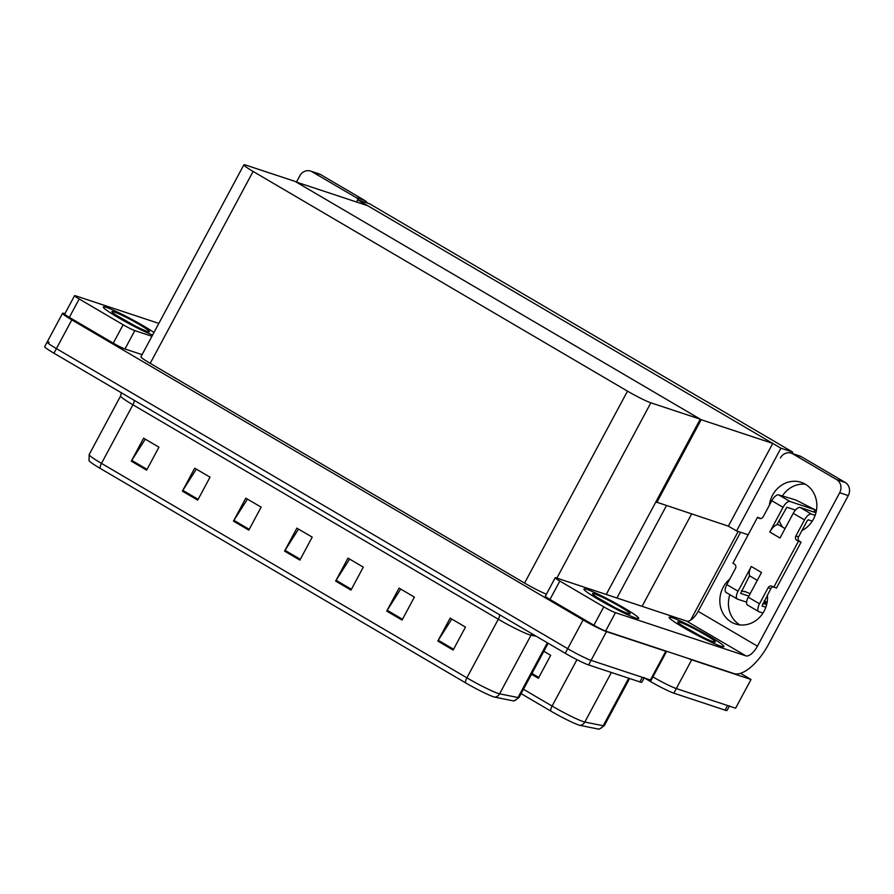 <?xml version="1.0" encoding="UTF-8"?>
<svg xmlns="http://www.w3.org/2000/svg" width="894" height="894" viewBox="0 0 894 894"><rect width="100%" height="100%" fill="white"/><g stroke="black" fill="none" stroke-linecap="round" stroke-linejoin="round"><path stroke-width="1.34" d="M738.153 531.483L690.604 620.179M740.489 673.305L751.016 679.485L735.606 708.204L676.3 688.57A19.623 1.609 -151.8 0 1 652.922 676.903L652.251 676.523L652.922 676.903A19.623 1.609 -151.8 0 0 676.3 688.57L727.56 705.545A19.623 1.609 -151.8 0 0 729.526 705.824M751.016 679.485L691.699 659.839A19.623 1.609 -151.8 0 1 687.788 658.275M357.701 199.831L780.92 448.207L792.676 452.096L369.457 203.72L357.701 199.831L356.538 201.999M792.676 452.096L791.972 453.403M655.883 501.914L728.375 526.153L736.555 530.947L748.155 534.791M780.92 448.207L736.555 530.947M656.799 502.45L701.164 419.711L296.137 181.996L367.725 205.709L772.751 443.413L728.375 526.153M701.164 419.711L772.751 443.413M664.778 650.664L665.795 651.257L650.396 679.988L591.079 660.353A19.623 1.609 -151.8 0 1 567.701 648.686L56.411 348.615A19.623 1.609 -151.8 0 1 47.17 342.011A19.623 1.609 -151.8 0 1 49.136 342.29M665.795 651.257L606.478 631.622A19.623 1.609 -151.8 0 1 583.1 619.955L71.811 319.884A19.623 1.609 -151.8 0 1 62.569 313.28A19.623 1.609 -151.8 0 1 64.536 313.559L64.916 313.682M700.248 419.163L295.221 181.46L245.828 165.111A19.623 1.609 28.2 0 0 243.861 164.831A19.623 1.609 28.2 0 0 253.103 171.436L627.487 391.147A19.623 1.609 28.2 0 0 650.866 402.814L700.248 419.163L606.244 594.465M243.861 164.831L140.961 356.74A19.623 1.609 28.2 0 0 150.203 363.355L524.577 583.067A19.623 1.609 28.2 0 0 546.413 594.164M531.517 674.266L538.367 678.289L550.693 655.302L543.843 651.279M598.555 729.113A6.537 6.292 -78.6 0 0 603.215 725.749A26.172 2.146 28.2 0 0 604.288 725.693L599.293 729.169A23.546 1.933 -151.8 0 1 598.555 729.113L580.15 725.392A23.546 1.933 -151.8 0 1 550.693 711.009L521.124 693.655M729.359 706.137L727.068 710.417A19.623 1.609 -151.8 0 1 725.09 710.138L673.83 693.163A19.623 1.609 -151.8 0 1 650.452 681.507L644.608 678.077M644.317 677.607A19.623 1.609 -151.8 0 1 642.339 677.328L591.079 660.353A19.623 1.609 -151.8 0 1 567.701 648.686L56.411 348.615A19.623 1.609 -151.8 0 1 47.17 342.011L62.569 313.28M453.146 650.061L465.472 627.085L450.151 618.089L437.825 641.065L453.146 650.061M451.783 619.05L438.283 640.283A5.23 2.224 120.4 0 0 437.825 641.065M402.065 620.078L414.391 597.103L399.059 588.107L386.733 611.083L402.065 620.078M400.702 589.068L387.191 610.3A5.23 2.224 120.4 0 0 386.733 611.083M350.973 590.096L363.299 567.12L347.967 558.124L335.652 581.1L350.973 590.096M349.61 559.085L336.11 580.318A5.23 2.224 120.4 0 0 335.652 581.1M146.627 470.166L158.942 447.179L143.621 438.194L131.295 461.17L146.627 470.166M145.264 439.155L131.753 460.388A5.23 2.224 120.4 0 0 131.295 461.17M197.708 500.148L210.034 477.161L194.702 468.177L182.387 491.152L197.708 500.148M196.345 469.138L182.845 490.37A5.23 2.224 120.4 0 0 182.387 491.152M248.8 530.131L261.126 507.144L245.794 498.159L233.468 521.135L248.8 530.131M247.437 499.12L233.937 520.353A5.23 2.224 120.4 0 0 233.468 521.135M299.881 560.113L312.207 537.138L296.886 528.142L284.56 551.117L299.881 560.113M298.529 529.103L285.018 550.335A5.23 2.224 120.4 0 0 284.56 551.117M513.335 700.885A6.537 6.292 -78.6 0 0 517.995 697.532A26.172 2.146 28.2 0 0 519.068 697.476L514.072 700.952A23.546 1.933 -151.8 0 1 513.335 700.885L494.93 697.175A23.546 1.933 -151.8 0 1 465.483 682.793L100.094 468.344A23.546 1.933 -151.8 0 1 89.031 460.678L89.165 454.588A26.172 2.146 28.2 0 0 101.491 463.394A6.537 2.771 120.4 0 0 100.094 468.344M644.138 677.92L641.847 682.2A19.623 1.609 -151.8 0 1 639.88 681.921L588.61 664.946A19.623 1.609 -151.8 0 1 565.231 653.279L53.942 353.208A19.623 1.609 -151.8 0 1 44.7 346.604L47.17 342.011M153.958 332.501A31.078 2.548 28.2 0 0 129.686 318.23A31.078 2.548 28.2 0 0 106.42 307.402A31.078 2.548 28.2 0 0 103.302 306.966A31.078 2.548 28.2 0 0 121.439 319.449A31.078 2.548 28.2 0 0 152.606 335.038A31.078 2.548 -151.8 0 1 121.439 319.449A31.078 2.548 -151.8 0 1 103.302 306.966A31.078 2.548 -151.8 0 1 106.42 307.402A31.078 2.548 -151.8 0 1 129.686 318.23A31.078 2.548 -151.8 0 1 153.958 332.501M123.126 324.768A9.812 0.805 28.2 0 0 134.815 330.59L124.959 348.984A9.812 0.805 -151.8 0 1 113.27 343.151L123.126 324.768L79.197 298.976L69.33 317.37A9.812 0.805 -151.8 0 1 64.714 314.062L74.571 295.679A9.812 0.805 28.2 0 0 79.197 298.976M113.27 343.151L69.33 317.37M124.959 348.984L142.079 354.65M310.531 171.056L319.124 173.905A9.812 8.851 108.3 0 1 320.655 174.598L312.073 171.76A9.812 8.851 -71.7 0 0 310.531 171.056A9.812 8.851 -71.7 0 0 299.792 175.883L296.45 182.108M358.773 200.178A9.812 8.851 -71.7 0 0 356.013 197.54L364.596 200.39L320.655 174.598M364.596 200.39A9.812 8.851 108.3 0 1 367.356 203.027M356.013 197.54L312.073 171.76M158.841 323.393L75.554 295.813A9.812 0.805 28.2 0 0 74.571 295.679M151.935 336.267L134.815 330.59M769.343 505.311A26.172 23.602 108.3 0 1 801.214 482.335A26.172 23.602 108.3 0 1 805.315 484.202A26.172 23.602 108.3 0 1 816.781 507.624A26.172 23.602 108.3 0 1 801.94 530.567M635.589 617.966A31.078 2.548 28.2 0 0 638.707 618.413A31.078 2.548 28.2 0 0 618.469 604.746A31.078 2.548 28.2 0 0 587.056 589.481A31.078 2.548 28.2 0 0 583.938 589.045A31.078 2.548 28.2 0 0 604.176 602.712A31.078 2.548 28.2 0 0 635.589 617.966A31.078 2.548 -151.8 0 1 604.176 602.712A31.078 2.548 -151.8 0 1 583.938 589.045A31.078 2.548 -151.8 0 1 587.056 589.481A31.078 2.548 -151.8 0 1 618.469 604.746A31.078 2.548 -151.8 0 1 638.707 618.413A31.078 2.548 -151.8 0 1 635.589 617.966M720.81 646.194A31.078 2.548 28.2 0 0 723.928 646.63A31.078 2.548 28.2 0 0 703.69 632.963A31.078 2.548 28.2 0 0 672.266 617.709A31.078 2.548 28.2 0 0 669.148 617.262A31.078 2.548 28.2 0 0 689.386 630.929A31.078 2.548 28.2 0 0 720.81 646.194A31.078 2.548 -151.8 0 1 689.386 630.929A31.078 2.548 -151.8 0 1 669.148 617.262A31.078 2.548 -151.8 0 1 672.266 617.709A31.078 2.548 -151.8 0 1 703.69 632.963A31.078 2.548 -151.8 0 1 723.928 646.63A31.078 2.548 -151.8 0 1 720.81 646.194M782.395 527.013L782.485 526.834A26.172 23.602 108.3 0 1 779.166 520.431M781.568 526.532L782.485 526.834M603.763 606.847A9.812 0.805 28.2 0 0 615.452 612.681L605.596 631.063A9.812 0.805 -151.8 0 1 593.907 625.23L603.763 606.847L559.834 581.055L549.966 599.449A9.812 0.805 -151.8 0 1 545.351 596.142L555.208 577.759A9.812 0.805 28.2 0 0 559.834 581.055M593.907 625.23L549.966 599.449M605.596 631.063L733.885 673.551A39.247 16.651 120.4 0 0 768.482 644.406L848.272 495.578L839.689 492.739L757.43 646.161A13.086 5.554 -59.6 0 1 745.898 655.872L615.452 612.681M739.908 624.917A26.172 23.602 108.3 0 1 729.839 594.666M749.083 576.529A26.172 23.602 108.3 0 1 750.368 576.295A9.812 4.168 120.4 0 1 749.63 575.512A9.812 4.168 120.4 0 1 751.306 566.494L738.053 591.202A7.845 3.33 120.4 0 0 737.304 599.047A7.845 3.33 120.4 0 0 737.584 599.17L746.624 602.165M782.295 496.081A26.172 23.602 108.3 0 1 805.36 484.224M791.179 453.135L799.761 455.985A9.812 8.851 108.3 0 1 801.303 456.678L792.71 453.839A9.812 8.851 -71.7 0 0 791.179 453.135A9.812 8.851 -71.7 0 0 780.428 457.963M839.689 492.739A9.812 8.851 -71.7 0 0 836.65 479.62L845.232 482.469L801.303 456.678M845.232 482.469A9.812 8.851 108.3 0 1 848.272 495.578M836.65 479.62L792.71 453.839M767.432 594.923A26.172 23.602 108.3 0 1 735.471 623.956A26.172 23.602 108.3 0 1 720.039 604.154A26.172 23.602 108.3 0 1 729.839 578.977M740.578 532.276L698.158 611.373L757.43 646.161M745.898 655.872L686.637 621.095L556.191 577.893A9.812 0.805 28.2 0 0 555.208 577.759M686.637 621.095A13.086 5.554 120.4 0 0 698.158 611.373M793.257 513.312A7.845 3.33 -59.6 0 1 800.175 507.479L811.417 514.084A7.845 3.33 120.4 0 0 804.499 519.906L793.257 513.312L780.004 538.02L769.79 532.019L783.043 507.311L771.801 500.718L763.174 516.81A3.274 2.95 108.3 0 1 759.073 518.185L757.542 517.28L760.828 518.52M800.175 507.479L815.943 512.709M785.066 528.577L778.786 524.89A9.812 4.168 120.4 0 0 776.83 524.789A9.812 4.168 120.4 0 0 769.79 532.019M776.83 524.789L786.876 507.233L795.47 510.083M771.801 500.718A7.845 3.33 -59.6 0 1 778.719 494.896L789.961 501.489L815.082 509.803L813.898 512.027M789.961 501.489A7.845 3.33 120.4 0 0 783.043 507.311M766.65 604.646L762.895 603.394M747.797 605.171A7.845 3.33 -59.6 0 1 747.518 605.037A7.845 3.33 -59.6 0 1 748.278 597.203L759.509 603.796L768.136 587.716A3.274 2.95 108.3 0 1 772.237 586.341L776.45 588.129L801.102 542.155L799.571 541.261A3.274 2.95 108.3 0 1 798.554 536.892L807.181 520.8L808.332 519.827L812.277 521.135M751.306 566.494L761.52 572.495L748.278 597.203M740.578 593.37L748.848 596.13M764.079 601.181L765.789 601.74L764.594 603.964M740.657 593.426L749.63 575.512M762.034 605.964L770.829 588.598A3.274 2.95 108.3 0 1 773.176 586.889M759.509 603.796A7.845 3.33 120.4 0 0 758.76 611.641A7.845 3.33 120.4 0 0 759.04 611.764L762.973 613.072M762.113 606.02L765.845 607.249M778.719 494.896L795.783 499.981L815.082 509.803M757.542 517.28L732.901 563.254L734.432 564.148A3.274 2.95 108.3 0 1 735.449 568.517L726.822 584.609L738.053 591.202M726.341 592.577A7.845 3.33 -59.6 0 1 726.062 592.443A7.845 3.33 -59.6 0 1 726.822 584.609M744.255 591.739L741.428 590.8M773.768 587.235L798.42 541.272L801.102 542.155M798.42 541.272L796.878 540.367A3.274 2.95 108.3 0 1 795.872 535.998L804.499 519.906M811.417 514.084L815.138 515.313M744.467 591.347L750.189 593.638M764.437 600.511L765.789 601.74M594.666 593.951A21.333 1.743 -151.8 0 1 616.972 604.847A21.333 1.743 -151.8 0 1 629.991 613.899A21.333 1.743 -151.8 0 1 627.979 613.507A21.333 1.743 -151.8 0 1 607.171 603.45A21.333 1.743 -151.8 0 1 592.521 593.806A21.333 1.743 -151.8 0 1 594.666 593.951M596.7 597.203L615.307 607.786M610.379 605.204L596.723 597.214M679.876 622.168A21.333 1.743 -151.8 0 1 702.192 633.064A21.333 1.743 -151.8 0 1 715.2 642.115A21.333 1.743 -151.8 0 1 713.2 641.724A21.333 1.743 -151.8 0 1 692.381 631.667A21.333 1.743 -151.8 0 1 677.73 622.034A21.333 1.743 -151.8 0 1 679.876 622.168M681.91 625.42L700.516 636.003M695.599 633.421L681.943 625.442M114.03 311.872A21.333 1.743 -151.8 0 1 136.335 322.768A21.333 1.743 -151.8 0 1 149.354 331.819A21.333 1.743 -151.8 0 1 147.342 331.428A21.333 1.743 -151.8 0 1 126.523 321.371A21.333 1.743 -151.8 0 1 111.884 311.727A21.333 1.743 -151.8 0 1 114.03 311.872M116.064 315.124L134.67 325.707M129.742 323.125L116.086 315.135M691.598 513.972L642.082 606.333M691.699 659.839L673.83 693.163M666.656 651.279L650.452 681.507M666.443 505.646L616.916 598.008M606.478 631.622L588.61 664.946M583.1 619.955L565.231 653.279M71.811 319.884L53.942 353.208M253.103 171.436L150.203 363.355M627.487 391.147L524.577 583.067M650.866 402.814L556.861 578.116M580.15 725.392A6.537 6.292 -78.6 0 0 584.81 722.039L603.215 725.749L628.706 678.222M550.693 711.009A6.537 2.771 -59.6 0 1 552.09 706.059A26.172 2.146 28.2 0 0 584.81 722.039L611.384 672.489M523.471 689.263L552.09 706.059L576.954 659.683M725.09 710.138L727.56 705.545M538.803 677.484L531.952 673.461M499.701 614.815A6.537 2.771 -59.6 0 1 498.304 619.229L132.915 404.792A26.172 2.146 -151.8 0 1 120.589 395.975L89.165 454.588M494.93 697.175A6.537 6.292 -78.6 0 0 499.601 693.822L531.025 635.209A26.172 2.146 -151.8 0 1 529.471 634.774A26.172 2.146 -151.8 0 1 498.304 619.229L466.869 677.831A26.172 2.146 28.2 0 0 499.601 693.822L517.995 697.532L547.351 642.786M465.483 682.793A6.537 2.771 -59.6 0 1 466.869 677.831L101.491 463.394L132.915 404.792A6.537 2.771 -59.6 0 0 134.312 400.378M639.88 681.921L642.339 677.328M536.232 636.26L531.025 635.209A6.537 6.292 101.4 0 1 532.042 633.801M300.317 559.309L285.018 550.335M249.225 529.326L233.937 520.353M198.144 499.344L182.845 490.37M147.052 469.361L131.753 460.388M351.409 589.291L336.11 580.318M402.49 619.274L387.191 610.3M453.582 649.256L438.283 640.283M768.136 587.716L770.829 588.598M759.073 518.185L760.135 518.531M796.878 540.367L799.571 541.261M795.872 535.998L798.554 536.892M604.288 725.693L629.588 678.512M519.068 697.476L548.145 643.255M121.338 392.768L120.589 395.975M764.985 604.087L766.203 601.807M814.278 512.15L815.507 509.871M737.304 599.047L726.062 592.443M747.518 605.037L758.76 611.641M757.296 580.362L750.368 576.295"/></g></svg>
